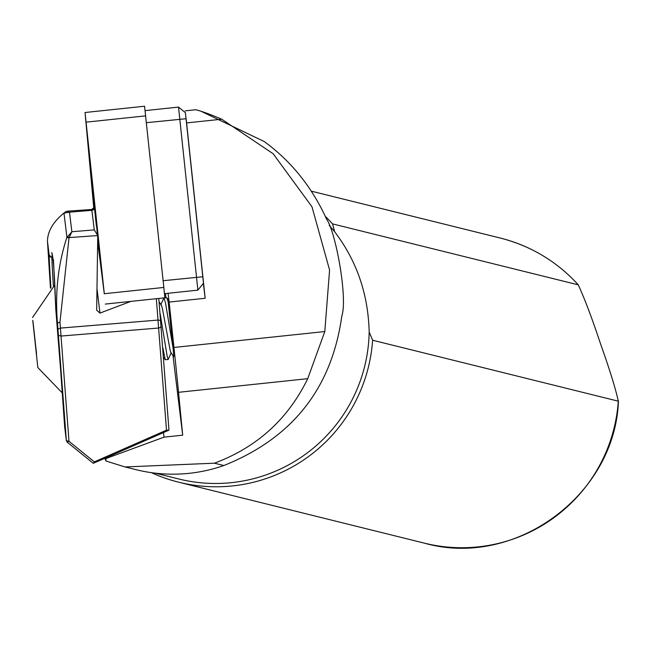 <?xml version="1.0" encoding="UTF-8"?>
<svg xmlns="http://www.w3.org/2000/svg" width="651" height="651" viewBox="0 0 651 651"><rect width="100%" height="100%" fill="white"/><g stroke="black" fill="none" stroke-linecap="round" stroke-linejoin="round"><path stroke-width="0.98" d="M96.381 226.003L93.142 195.43L91.758 180.058L93.467 194.144L97.723 237.631M97.666 241.716L104.298 293.723L85.045 112.509L93.85 208.987L85.305 115.007L104.29 293.813L97.666 241.366M105.307 304.082L164.841 297.8L163.832 287.441L144.571 106.227L85.045 112.509M97.699 239.129L102.606 279.238L87.657 137.979L94.143 208.979M102.882 280.532L102.606 279.238M87.657 136.604L87.657 137.979M334.679 231.789L332.571 223.895L578.251 284.845C584.688 298.793 592.076 318.355 600.434 343.549C609.458 368.824 615.415 388.037 618.304 401.179L372.624 340.229L369.182 332.01C368.214 294.179 356.715 260.766 334.679 231.789A154.059 153.262 -76.1 0 0 329.235 225.466M424.403 543.154C514.884 568.771 615.138 495.216 618.45 400.935L618.304 401.179A157.208 156.386 -76.1 0 1 424.403 543.154L178.724 482.204A157.208 156.386 -76.1 0 0 372.624 340.229M221.739 119.206C210.078 114.275 201.444 111.126 195.845 109.742L200.777 111.134L264.257 141.552C291.266 161.277 312.049 187.171 326.607 219.224C335.542 231.341 347.951 297.906 341.799 316.142C331.733 388.313 292.405 438.107 223.83 465.53L214.407 463.195C256.836 447.383 287.945 419.211 307.728 378.679L324.792 331.546L329.585 270.019L311.967 206.782L273.151 153.734L221.739 119.206L186.601 122.909L205.163 298.264L169.138 302.064L173.947 347.463A62.878 0.553 84 0 1 178.529 392.309L182.695 435.185L164.011 437.155L105.771 458.597L106.007 461.022L125.057 466.954L214.407 463.195M185.348 112.615L186.601 122.909M171.229 352.736L168.145 359.515L167.144 356.121L160.13 313.505M162.823 347.74L165.24 359.726L168.145 359.515M168.161 302.031L166.916 297.857L163.897 297.995L165.46 302.682L173.117 348.391L168.161 302.031L167.73 298.98L166.916 297.857M160.724 304.863L163.897 297.995M32.753 320.382L37.823 367.563L32.753 320.382M130.818 301.389L99.969 313.09L96.665 310.177L97.748 236.036L96.755 227.484M97.731 235.491L94.265 229.893L91.872 210.33L94.533 209.353M64.986 212.307L66.874 211.209L94.533 209.305M500.106 237.997A157.208 156.386 -76.1 0 1 578.251 284.845L578.422 284.975C556.979 261.507 530.874 245.842 500.106 237.997L311.316 191.158M93.728 207.726L92.125 209.134M155.296 473.155L178.813 478.99A154.059 153.262 -76.1 0 0 369.182 332.01M158.795 298.443L168.967 430.156L163.45 432.589L164.011 437.155M163.45 432.589L105.698 457.954L105.771 458.597M125.057 466.954L135.945 469.656A155.32 154.507 -76.1 0 0 223.83 465.53M332.571 223.895A157.208 156.386 -76.1 0 0 325.329 216.401M151.398 472.659A157.208 156.386 -76.1 0 0 178.724 482.204M106.007 461.022L104.901 458.288M205.163 298.264L203.34 283.397M185.502 113.64L203.478 283.234L197.888 290.143L178.52 107.089L145.108 110.621M168.072 293.292L169.138 302.064M165.46 293.568A270.393 2.368 -96 0 0 165.956 297.776M172.963 355.536L182.695 435.185M159.104 301.918L161.22 304.814L162.376 308.346L170.147 350.197L170.936 352.769L173.817 356.707L173.117 348.391M36.586 354.185L32.916 320.91L36.586 354.185M66.874 211.209L69.478 212.177L63.782 213.202C53.089 221.975 47.653 231.308 47.466 241.22L50.461 288.238M105.698 457.954L93.256 463.284L67.208 442.175L66.361 440.67L57.475 323.091C54.936 292.974 58.037 264.526 66.776 237.737L71.87 231.732L69.014 237.924L59.973 322.147L68.99 441.321L94.346 461.868L166.501 430.173L156.346 298.695M52.226 254.077L51.868 257.153A2.514 2.392 179 0 1 49.15 254.972L53.447 259.708L55.791 309.339A2.514 0.692 -5 0 1 55.791 309.339A81.115 1.709 85.3 0 1 60.616 369.613L64.677 426.869L66.369 440.768L64.685 426.966A2.514 2.222 -7 0 1 64.677 426.869A2.514 1.18 -4.1 0 1 64.669 426.836A2.514 2.514 0 0 0 64.685 426.966A2.514 2.222 -7 0 0 64.701 427.064M66.109 211.469L63.782 213.202M55.799 309.38A2.514 0.692 -5 0 1 55.791 309.355C54.57 273.68 53.187 254.81 51.632 252.743L52.113 253.06M69.152 237.306L66.931 237.257L63.969 213.056M97.731 235.564L66.776 237.737M59.973 322.147L57.475 323.091L55.791 309.339L60.608 369.589A2.514 1.18 -4.1 0 0 60.616 369.613A2.514 1.18 -4.1 0 1 60.608 369.565M67.208 442.175L68.99 441.321L66.361 440.67M94.346 461.868L93.541 463.292M168.943 430.181L166.501 430.173M163.832 287.441L104.298 293.723M145.678 115.87L86.144 122.152M95.363 215.611L94.485 204.536L95.363 215.611M307.728 378.679L178.529 392.309M324.792 331.546L173.947 347.463M91.872 210.33L69.478 212.177L71.87 231.732L94.265 229.893M160.756 320.593L158.242 320.056L60.494 328.088L58.004 329.032M161.277 326.948L158.893 328.006L61.145 336.046L58.517 335.395M50.941 287.856A81.115 1.709 85.3 0 1 49.15 254.972L47.466 241.22M51.868 257.153A78.6 1.652 -94.7 0 0 53.406 286.049M99.969 313.09L96.958 288.393M64.669 426.812A2.514 1.18 -4.1 0 0 64.669 426.836L60.608 369.589M202.852 276.748L163.124 280.719M186.129 118.718L146.402 122.689M195.821 109.734L185.218 110.849M62.26 392.887L37.823 367.563M95.925 220.722L94.859 212.014M97.097 228.68L93.166 191.427M54.594 285.26L32.55 317.55M165.24 359.726L163.547 357.399M64.351 212.779L63.928 213.089M197.888 290.143L164.475 293.666M185.437 112.688L178.52 107.089"/></g></svg>
